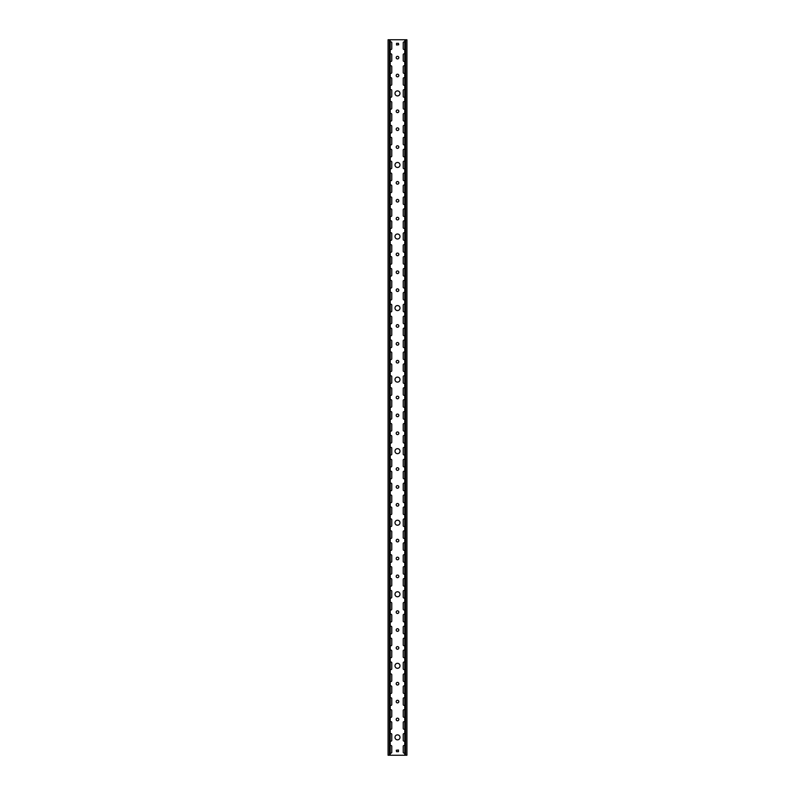 <?xml version="1.0" encoding="UTF-8"?>
<svg xmlns="http://www.w3.org/2000/svg" width="795" height="795" viewBox="0 0 795 795"><rect width="100%" height="100%" fill="white"/><g stroke="black" fill="none" stroke-linecap="round" stroke-linejoin="round"><path stroke-width="1.19" d="M397.5 324.638A1.312 1.312 0 0 0 396.188 325.95A1.312 1.312 0 0 0 397.5 327.262A1.312 1.312 0 0 0 398.812 325.95A1.312 1.312 0 0 0 397.5 324.638M397.5 360.413A1.312 1.312 0 0 0 396.188 361.725A1.312 1.312 0 0 0 397.5 363.037A1.312 1.312 0 0 0 398.812 361.725A1.312 1.312 0 0 0 397.5 360.413M397.5 377.108A2.504 2.504 0 0 0 394.996 379.613A2.504 2.504 0 0 0 397.5 382.117A2.504 2.504 0 0 0 400.004 379.613A2.504 2.504 0 0 0 397.5 377.108M397.5 270.976A1.312 1.312 0 0 0 396.188 272.288A1.312 1.312 0 0 0 397.5 273.599A1.312 1.312 0 0 0 398.812 272.288A1.312 1.312 0 0 0 397.5 270.976M397.5 396.188A1.312 1.312 0 0 0 396.188 397.5A1.312 1.312 0 0 0 397.5 398.812A1.312 1.312 0 0 0 398.812 397.5A1.312 1.312 0 0 0 397.5 396.188M397.5 431.963A1.312 1.312 0 0 0 396.188 433.275A1.312 1.312 0 0 0 397.5 434.587A1.312 1.312 0 0 0 398.812 433.275A1.312 1.312 0 0 0 397.5 431.963M397.5 448.658A2.504 2.504 0 0 0 394.996 451.163A2.504 2.504 0 0 0 397.5 453.667A2.504 2.504 0 0 0 400.004 451.163A2.504 2.504 0 0 0 397.5 448.658M397.5 342.526A1.312 1.312 0 0 0 396.188 343.838A1.312 1.312 0 0 0 397.5 345.149A1.312 1.312 0 0 0 398.812 343.838A1.312 1.312 0 0 0 397.5 342.526M397.5 181.538A1.312 1.312 0 0 0 396.188 182.85A1.312 1.312 0 0 0 397.5 184.162A1.312 1.312 0 0 0 398.812 182.85A1.312 1.312 0 0 0 397.5 181.538M397.5 217.313A1.312 1.312 0 0 0 396.188 218.625A1.312 1.312 0 0 0 397.5 219.937A1.312 1.312 0 0 0 398.812 218.625A1.312 1.312 0 0 0 397.5 217.313M397.5 234.008A2.504 2.504 0 0 0 394.996 236.513A2.504 2.504 0 0 0 397.5 239.017A2.504 2.504 0 0 0 400.004 236.513A2.504 2.504 0 0 0 397.5 234.008M397.5 127.876A1.312 1.312 0 0 0 396.188 129.188A1.312 1.312 0 0 0 397.5 130.499A1.312 1.312 0 0 0 398.812 129.188A1.312 1.312 0 0 0 397.5 127.876M397.5 253.088A1.312 1.312 0 0 0 396.188 254.4A1.312 1.312 0 0 0 397.5 255.712A1.312 1.312 0 0 0 398.812 254.4A1.312 1.312 0 0 0 397.5 253.088M397.5 288.863A1.312 1.312 0 0 0 396.188 290.175A1.312 1.312 0 0 0 397.5 291.487A1.312 1.312 0 0 0 398.812 290.175A1.312 1.312 0 0 0 397.5 288.863M397.5 305.558A2.504 2.504 0 0 0 394.996 308.062A2.504 2.504 0 0 0 397.5 310.567A2.504 2.504 0 0 0 400.004 308.062A2.504 2.504 0 0 0 397.5 305.558M397.5 199.426A1.312 1.312 0 0 0 396.188 200.738A1.312 1.312 0 0 0 397.5 202.049A1.312 1.312 0 0 0 398.812 200.738A1.312 1.312 0 0 0 397.5 199.426M397.5 610.838A1.312 1.312 0 0 0 396.188 612.15A1.312 1.312 0 0 0 397.5 613.462A1.312 1.312 0 0 0 398.812 612.15A1.312 1.312 0 0 0 397.5 610.838M397.5 646.613A1.312 1.312 0 0 0 396.188 647.925A1.312 1.312 0 0 0 397.5 649.237A1.312 1.312 0 0 0 398.812 647.925A1.312 1.312 0 0 0 397.5 646.613M397.5 663.308A2.504 2.504 0 0 0 394.996 665.812A2.504 2.504 0 0 0 397.5 668.317A2.504 2.504 0 0 0 400.004 665.812A2.504 2.504 0 0 0 397.5 663.308M397.5 557.176A1.312 1.312 0 0 0 396.188 558.488A1.312 1.312 0 0 0 397.5 559.799A1.312 1.312 0 0 0 398.812 558.488A1.312 1.312 0 0 0 397.5 557.176M397.5 682.388A1.312 1.312 0 0 0 396.188 683.7A1.312 1.312 0 0 0 397.5 685.012A1.312 1.312 0 0 0 398.812 683.7A1.312 1.312 0 0 0 397.5 682.388M397.5 718.163A1.312 1.312 0 0 0 396.188 719.475A1.312 1.312 0 0 0 397.5 720.787A1.312 1.312 0 0 0 398.812 719.475A1.312 1.312 0 0 0 397.5 718.163M397.5 734.858A2.504 2.504 0 0 0 394.996 737.363A2.504 2.504 0 0 0 397.5 739.867A2.504 2.504 0 0 0 400.004 737.363A2.504 2.504 0 0 0 397.5 734.858M397.5 628.726A1.312 1.312 0 0 0 396.188 630.038A1.312 1.312 0 0 0 397.5 631.349A1.312 1.312 0 0 0 398.812 630.038A1.312 1.312 0 0 0 397.5 628.726M397.5 467.738A1.312 1.312 0 0 0 396.188 469.05A1.312 1.312 0 0 0 397.5 470.362A1.312 1.312 0 0 0 398.812 469.05A1.312 1.312 0 0 0 397.5 467.738M397.5 503.513A1.312 1.312 0 0 0 396.188 504.825A1.312 1.312 0 0 0 397.5 506.137A1.312 1.312 0 0 0 398.812 504.825A1.312 1.312 0 0 0 397.5 503.513M397.5 520.208A2.504 2.504 0 0 0 394.996 522.712A2.504 2.504 0 0 0 397.5 525.217A2.504 2.504 0 0 0 400.004 522.712A2.504 2.504 0 0 0 397.5 520.208M397.5 414.076A1.312 1.312 0 0 0 396.188 415.387A1.312 1.312 0 0 0 397.5 416.699A1.312 1.312 0 0 0 398.812 415.387A1.312 1.312 0 0 0 397.5 414.076M397.5 539.288A1.312 1.312 0 0 0 396.188 540.6A1.312 1.312 0 0 0 397.5 541.912A1.312 1.312 0 0 0 398.812 540.6A1.312 1.312 0 0 0 397.5 539.288M397.5 575.063A1.312 1.312 0 0 0 396.188 576.375A1.312 1.312 0 0 0 397.5 577.687A1.312 1.312 0 0 0 398.812 576.375A1.312 1.312 0 0 0 397.5 575.063M397.5 591.758A2.504 2.504 0 0 0 394.996 594.263A2.504 2.504 0 0 0 397.5 596.767A2.504 2.504 0 0 0 400.004 594.263A2.504 2.504 0 0 0 397.5 591.758M397.5 485.626A1.312 1.312 0 0 0 396.188 486.938A1.312 1.312 0 0 0 397.5 488.249A1.312 1.312 0 0 0 398.812 486.938A1.312 1.312 0 0 0 397.5 485.626M397.5 90.908A2.504 2.504 0 0 0 394.996 93.413A2.504 2.504 0 0 0 397.5 95.917A2.504 2.504 0 0 0 400.004 93.413A2.504 2.504 0 0 0 397.5 90.908M397.5 74.213A1.312 1.312 0 0 0 396.188 75.525A1.312 1.312 0 0 0 397.5 76.837A1.312 1.312 0 0 0 398.812 75.525A1.312 1.312 0 0 0 397.5 74.213M397.5 109.988A1.312 1.312 0 0 0 396.188 111.3A1.312 1.312 0 0 0 397.5 112.612A1.312 1.312 0 0 0 398.812 111.3A1.312 1.312 0 0 0 397.5 109.988M397.5 145.763A1.312 1.312 0 0 0 396.188 147.075A1.312 1.312 0 0 0 397.5 148.387A1.312 1.312 0 0 0 398.812 147.075A1.312 1.312 0 0 0 397.5 145.763M397.5 162.458A2.504 2.504 0 0 0 394.996 164.963A2.504 2.504 0 0 0 397.5 167.467A2.504 2.504 0 0 0 400.004 164.963A2.504 2.504 0 0 0 397.5 162.458M397.5 56.326A1.312 1.312 0 0 0 396.188 57.638A1.312 1.312 0 0 0 397.5 58.949A1.312 1.312 0 0 0 398.812 57.638A1.312 1.312 0 0 0 397.5 56.326M397.5 700.276A1.312 1.312 0 0 0 396.188 701.587A1.312 1.312 0 0 0 397.5 702.899A1.312 1.312 0 0 0 398.812 701.587A1.312 1.312 0 0 0 397.5 700.276M390.226 490.346A0.835 0.835 0 0 0 391.776 489.919L391.776 483.956A0.835 0.835 0 0 0 390.226 483.529M404.774 495.454A0.835 0.835 0 0 0 403.224 495.881L403.224 501.844A0.835 0.835 0 0 0 404.774 502.271M390.226 502.271A0.835 0.835 0 0 0 391.776 501.844L391.776 495.881A0.835 0.835 0 0 0 390.226 495.454M404.774 507.379A0.835 0.835 0 0 0 403.224 507.806L403.224 513.769A0.835 0.835 0 0 0 404.774 514.196M390.226 466.496A0.835 0.835 0 0 0 391.776 466.069L391.776 460.106A0.835 0.835 0 0 0 390.226 459.679M404.774 471.604A0.835 0.835 0 0 0 403.224 472.031L403.224 477.994A0.835 0.835 0 0 0 404.774 478.421M390.226 478.421A0.835 0.835 0 0 0 391.776 477.994L391.776 472.031A0.835 0.835 0 0 0 390.226 471.604M404.774 483.529A0.835 0.835 0 0 0 403.224 483.956L403.224 489.919A0.835 0.835 0 0 0 404.774 490.346M390.226 538.046A0.835 0.835 0 0 0 391.776 537.619L391.776 531.656A0.835 0.835 0 0 0 390.226 531.229M404.774 543.154A0.835 0.835 0 0 0 403.224 543.581L403.224 549.544A0.835 0.835 0 0 0 404.774 549.971M390.226 549.971A0.835 0.835 0 0 0 391.776 549.544L391.776 543.581A0.835 0.835 0 0 0 390.226 543.154M404.774 555.079A0.835 0.835 0 0 0 403.224 555.506L403.224 561.469A0.835 0.835 0 0 0 404.774 561.896M390.226 514.196A0.835 0.835 0 0 0 391.776 513.769L391.776 507.806A0.835 0.835 0 0 0 390.226 507.379M404.774 519.304A0.835 0.835 0 0 0 403.224 519.731L403.224 525.694A0.835 0.835 0 0 0 404.774 526.121M390.226 526.121A0.835 0.835 0 0 0 391.776 525.694L391.776 519.731A0.835 0.835 0 0 0 390.226 519.304M404.774 531.229A0.835 0.835 0 0 0 403.224 531.656L403.224 537.619A0.835 0.835 0 0 0 404.774 538.046M390.226 394.946A0.835 0.835 0 0 0 391.776 394.519L391.776 388.556A0.835 0.835 0 0 0 390.226 388.129M404.774 400.054A0.835 0.835 0 0 0 403.224 400.481L403.224 406.444A0.835 0.835 0 0 0 404.774 406.871M390.226 406.871A0.835 0.835 0 0 0 391.776 406.444L391.776 400.481A0.835 0.835 0 0 0 390.226 400.054M404.774 411.979A0.835 0.835 0 0 0 403.224 412.406L403.224 418.369A0.835 0.835 0 0 0 404.774 418.796M390.226 371.096A0.835 0.835 0 0 0 391.776 370.669L391.776 364.706A0.835 0.835 0 0 0 390.226 364.279M404.774 376.204A0.835 0.835 0 0 0 403.224 376.631L403.224 382.594A0.835 0.835 0 0 0 404.774 383.021M390.226 383.021A0.835 0.835 0 0 0 391.776 382.594L391.776 376.631A0.835 0.835 0 0 0 390.226 376.204M404.774 388.129A0.835 0.835 0 0 0 403.224 388.556L403.224 394.519A0.835 0.835 0 0 0 404.774 394.946M390.226 442.646A0.835 0.835 0 0 0 391.776 442.219L391.776 436.256A0.835 0.835 0 0 0 390.226 435.829M404.774 447.754A0.835 0.835 0 0 0 403.224 448.181L403.224 454.144A0.835 0.835 0 0 0 404.774 454.571M390.226 454.571A0.835 0.835 0 0 0 391.776 454.144L391.776 448.181A0.835 0.835 0 0 0 390.226 447.754M404.774 459.679A0.835 0.835 0 0 0 403.224 460.106L403.224 466.069A0.835 0.835 0 0 0 404.774 466.496M390.226 418.796A0.835 0.835 0 0 0 391.776 418.369L391.776 412.406A0.835 0.835 0 0 0 390.226 411.979M404.774 423.904A0.835 0.835 0 0 0 403.224 424.331L403.224 430.294A0.835 0.835 0 0 0 404.774 430.721M390.226 430.721A0.835 0.835 0 0 0 391.776 430.294L391.776 424.331A0.835 0.835 0 0 0 390.226 423.904M404.774 435.829A0.835 0.835 0 0 0 403.224 436.256L403.224 442.219A0.835 0.835 0 0 0 404.774 442.646M390.226 681.146A0.835 0.835 0 0 0 391.776 680.719L391.776 674.756A0.835 0.835 0 0 0 390.226 674.329M404.774 686.254A0.835 0.835 0 0 0 403.224 686.681L403.224 692.644A0.835 0.835 0 0 0 404.774 693.071M390.226 693.071A0.835 0.835 0 0 0 391.776 692.644L391.776 686.681A0.835 0.835 0 0 0 390.226 686.254M404.774 698.179A0.835 0.835 0 0 0 403.224 698.606L403.224 704.569A0.835 0.835 0 0 0 404.774 704.996M390.226 657.296A0.835 0.835 0 0 0 391.776 656.869L391.776 650.906A0.835 0.835 0 0 0 390.226 650.479M404.774 662.404A0.835 0.835 0 0 0 403.224 662.831L403.224 668.794A0.835 0.835 0 0 0 404.774 669.221M390.226 669.221A0.835 0.835 0 0 0 391.776 668.794L391.776 662.831A0.835 0.835 0 0 0 390.226 662.404M404.774 674.329A0.835 0.835 0 0 0 403.224 674.756L403.224 680.719A0.835 0.835 0 0 0 404.774 681.146M390.226 728.846A0.835 0.835 0 0 0 391.776 728.419L391.776 722.456A0.835 0.835 0 0 0 390.226 722.029M404.774 733.954A0.835 0.835 0 0 0 403.224 734.381L403.224 740.344A0.835 0.835 0 0 0 404.774 740.771M390.226 740.771A0.835 0.835 0 0 0 391.776 740.344L391.776 734.381A0.835 0.835 0 0 0 390.226 733.954M404.774 745.879A0.835 0.835 0 0 0 403.224 746.306L403.224 752.269A0.835 0.835 0 0 0 404.774 752.696M390.226 704.996A0.835 0.835 0 0 0 391.776 704.569L391.776 698.606A0.835 0.835 0 0 0 390.226 698.179M404.774 710.104A0.835 0.835 0 0 0 403.224 710.531L403.224 716.494A0.835 0.835 0 0 0 404.774 716.921M390.226 716.921A0.835 0.835 0 0 0 391.776 716.494L391.776 710.531A0.835 0.835 0 0 0 390.226 710.104M404.774 722.029A0.835 0.835 0 0 0 403.224 722.456L403.224 728.419A0.835 0.835 0 0 0 404.774 728.846M390.226 585.746A0.835 0.835 0 0 0 391.776 585.319L391.776 579.356A0.835 0.835 0 0 0 390.226 578.929M404.774 590.854A0.835 0.835 0 0 0 403.224 591.281L403.224 597.244A0.835 0.835 0 0 0 404.774 597.671M390.226 597.671A0.835 0.835 0 0 0 391.776 597.244L391.776 591.281A0.835 0.835 0 0 0 390.226 590.854M404.774 602.779A0.835 0.835 0 0 0 403.224 603.206L403.224 609.169A0.835 0.835 0 0 0 404.774 609.596M390.226 561.896A0.835 0.835 0 0 0 391.776 561.469L391.776 555.506A0.835 0.835 0 0 0 390.226 555.079M404.774 567.004A0.835 0.835 0 0 0 403.224 567.431L403.224 573.394A0.835 0.835 0 0 0 404.774 573.821M390.226 573.821A0.835 0.835 0 0 0 391.776 573.394L391.776 567.431A0.835 0.835 0 0 0 390.226 567.004M404.774 578.929A0.835 0.835 0 0 0 403.224 579.356L403.224 585.319A0.835 0.835 0 0 0 404.774 585.746M390.226 633.446A0.835 0.835 0 0 0 391.776 633.019L391.776 627.056A0.835 0.835 0 0 0 390.226 626.629M404.774 638.554A0.835 0.835 0 0 0 403.224 638.981L403.224 644.944A0.835 0.835 0 0 0 404.774 645.371M390.226 645.371A0.835 0.835 0 0 0 391.776 644.944L391.776 638.981A0.835 0.835 0 0 0 390.226 638.554M404.774 650.479A0.835 0.835 0 0 0 403.224 650.906L403.224 656.869A0.835 0.835 0 0 0 404.774 657.296M390.226 609.596A0.835 0.835 0 0 0 391.776 609.169L391.776 603.206A0.835 0.835 0 0 0 390.226 602.779M404.774 614.704A0.835 0.835 0 0 0 403.224 615.131L403.224 621.094A0.835 0.835 0 0 0 404.774 621.521M390.226 621.521A0.835 0.835 0 0 0 391.776 621.094L391.776 615.131A0.835 0.835 0 0 0 390.226 614.704M404.774 626.629A0.835 0.835 0 0 0 403.224 627.056L403.224 633.019A0.835 0.835 0 0 0 404.774 633.446M390.226 108.746A0.835 0.835 0 0 0 391.776 108.319L391.776 102.356A0.835 0.835 0 0 0 390.226 101.929M404.774 113.854A0.835 0.835 0 0 0 403.224 114.281L403.224 120.244A0.835 0.835 0 0 0 404.774 120.671M390.226 120.671A0.835 0.835 0 0 0 391.776 120.244L391.776 114.281A0.835 0.835 0 0 0 390.226 113.854M404.774 125.779A0.835 0.835 0 0 0 403.224 126.206L403.224 132.169A0.835 0.835 0 0 0 404.774 132.596M390.226 84.896A0.835 0.835 0 0 0 391.776 84.469L391.776 78.506A0.835 0.835 0 0 0 390.226 78.079M404.774 90.004A0.835 0.835 0 0 0 403.224 90.431L403.224 96.394A0.835 0.835 0 0 0 404.774 96.821M390.226 96.821A0.835 0.835 0 0 0 391.776 96.394L391.776 90.431A0.835 0.835 0 0 0 390.226 90.004M404.774 101.929A0.835 0.835 0 0 0 403.224 102.356L403.224 108.319A0.835 0.835 0 0 0 404.774 108.746M390.226 156.446A0.835 0.835 0 0 0 391.776 156.019L391.776 150.056A0.835 0.835 0 0 0 390.226 149.629M404.774 161.554A0.835 0.835 0 0 0 403.224 161.981L403.224 167.944A0.835 0.835 0 0 0 404.774 168.371M390.226 168.371A0.835 0.835 0 0 0 391.776 167.944L391.776 161.981A0.835 0.835 0 0 0 390.226 161.554M404.774 173.479A0.835 0.835 0 0 0 403.224 173.906L403.224 179.869A0.835 0.835 0 0 0 404.774 180.296M390.226 132.596A0.835 0.835 0 0 0 391.776 132.169L391.776 126.206A0.835 0.835 0 0 0 390.226 125.779M404.774 137.704A0.835 0.835 0 0 0 403.224 138.131L403.224 144.094A0.835 0.835 0 0 0 404.774 144.521M390.226 144.521A0.835 0.835 0 0 0 391.776 144.094L391.776 138.131A0.835 0.835 0 0 0 390.226 137.704M404.774 149.629A0.835 0.835 0 0 0 403.224 150.056L403.224 156.019A0.835 0.835 0 0 0 404.774 156.446M404.774 54.229A0.835 0.835 0 0 0 403.224 54.656L403.224 60.619A0.835 0.835 0 0 0 404.774 61.046M390.226 49.121A0.835 0.835 0 0 0 391.776 48.694L391.776 42.731A0.835 0.835 0 0 0 390.226 42.304M404.774 42.304A0.835 0.835 0 0 0 403.224 42.731L403.224 48.694A0.835 0.835 0 0 0 404.774 49.121M404.774 78.079A0.835 0.835 0 0 0 403.224 78.506L403.224 84.469A0.835 0.835 0 0 0 404.774 84.896M390.226 72.971A0.835 0.835 0 0 0 391.776 72.544L391.776 66.581A0.835 0.835 0 0 0 390.226 66.154M404.774 66.154A0.835 0.835 0 0 0 403.224 66.581L403.224 72.544A0.835 0.835 0 0 0 404.774 72.971M390.226 61.046A0.835 0.835 0 0 0 391.776 60.619L391.776 54.656A0.835 0.835 0 0 0 390.226 54.229M390.226 299.546A0.835 0.835 0 0 0 391.776 299.119L391.776 293.156A0.835 0.835 0 0 0 390.226 292.729M404.774 304.654A0.835 0.835 0 0 0 403.224 305.081L403.224 311.044A0.835 0.835 0 0 0 404.774 311.471M390.226 311.471A0.835 0.835 0 0 0 391.776 311.044L391.776 305.081A0.835 0.835 0 0 0 390.226 304.654M404.774 316.579A0.835 0.835 0 0 0 403.224 317.006L403.224 322.969A0.835 0.835 0 0 0 404.774 323.396M390.226 275.696A0.835 0.835 0 0 0 391.776 275.269L391.776 269.306A0.835 0.835 0 0 0 390.226 268.879M404.774 280.804A0.835 0.835 0 0 0 403.224 281.231L403.224 287.194A0.835 0.835 0 0 0 404.774 287.621M390.226 287.621A0.835 0.835 0 0 0 391.776 287.194L391.776 281.231A0.835 0.835 0 0 0 390.226 280.804M404.774 292.729A0.835 0.835 0 0 0 403.224 293.156L403.224 299.119A0.835 0.835 0 0 0 404.774 299.546M390.226 347.246A0.835 0.835 0 0 0 391.776 346.819L391.776 340.856A0.835 0.835 0 0 0 390.226 340.429M404.774 352.354A0.835 0.835 0 0 0 403.224 352.781L403.224 358.744A0.835 0.835 0 0 0 404.774 359.171M390.226 359.171A0.835 0.835 0 0 0 391.776 358.744L391.776 352.781A0.835 0.835 0 0 0 390.226 352.354M404.774 364.279A0.835 0.835 0 0 0 403.224 364.706L403.224 370.669A0.835 0.835 0 0 0 404.774 371.096M390.226 323.396A0.835 0.835 0 0 0 391.776 322.969L391.776 317.006A0.835 0.835 0 0 0 390.226 316.579M404.774 328.504A0.835 0.835 0 0 0 403.224 328.931L403.224 334.894A0.835 0.835 0 0 0 404.774 335.321M390.226 335.321A0.835 0.835 0 0 0 391.776 334.894L391.776 328.931A0.835 0.835 0 0 0 390.226 328.504M404.774 340.429A0.835 0.835 0 0 0 403.224 340.856L403.224 346.819A0.835 0.835 0 0 0 404.774 347.246M390.226 204.146A0.835 0.835 0 0 0 391.776 203.719L391.776 197.756A0.835 0.835 0 0 0 390.226 197.329M404.774 209.254A0.835 0.835 0 0 0 403.224 209.681L403.224 215.644A0.835 0.835 0 0 0 404.774 216.071M390.226 216.071A0.835 0.835 0 0 0 391.776 215.644L391.776 209.681A0.835 0.835 0 0 0 390.226 209.254M404.774 221.179A0.835 0.835 0 0 0 403.224 221.606L403.224 227.569A0.835 0.835 0 0 0 404.774 227.996M390.226 180.296A0.835 0.835 0 0 0 391.776 179.869L391.776 173.906A0.835 0.835 0 0 0 390.226 173.479M404.774 185.404A0.835 0.835 0 0 0 403.224 185.831L403.224 191.794A0.835 0.835 0 0 0 404.774 192.221M390.226 192.221A0.835 0.835 0 0 0 391.776 191.794L391.776 185.831A0.835 0.835 0 0 0 390.226 185.404M404.774 197.329A0.835 0.835 0 0 0 403.224 197.756L403.224 203.719A0.835 0.835 0 0 0 404.774 204.146M390.226 251.846A0.835 0.835 0 0 0 391.776 251.419L391.776 245.456A0.835 0.835 0 0 0 390.226 245.029M404.774 256.954A0.835 0.835 0 0 0 403.224 257.381L403.224 263.344A0.835 0.835 0 0 0 404.774 263.771M390.226 263.771A0.835 0.835 0 0 0 391.776 263.344L391.776 257.381A0.835 0.835 0 0 0 390.226 256.954M404.774 268.879A0.835 0.835 0 0 0 403.224 269.306L403.224 275.269A0.835 0.835 0 0 0 404.774 275.696M390.226 227.996A0.835 0.835 0 0 0 391.776 227.569L391.776 221.606A0.835 0.835 0 0 0 390.226 221.179M404.774 233.104A0.835 0.835 0 0 0 403.224 233.531L403.224 239.494A0.835 0.835 0 0 0 404.774 239.921M390.226 239.921A0.835 0.835 0 0 0 391.776 239.494L391.776 233.531A0.835 0.835 0 0 0 390.226 233.104M404.774 245.029A0.835 0.835 0 0 0 403.224 245.456L403.224 251.419A0.835 0.835 0 0 0 404.774 251.846M390.226 752.696A0.835 0.835 0 0 0 391.776 752.269L391.776 746.306A0.835 0.835 0 0 0 390.226 745.879M405.589 39.75L405.589 755.25L406.921 755.25L406.921 39.75L389.411 39.75L389.411 755.25L388.079 755.25L388.079 39.75L389.411 39.75M405.589 755.25L389.411 755.25M396.546 43.328L396.546 44.997L398.692 44.758L398.454 43.328L396.546 43.328M398.454 751.673L398.454 750.003L396.308 750.242L396.546 751.673L398.454 751.673M406.921 39.75L406.921 755.25M388.079 39.75L388.079 755.25M390.226 39.75L390.226 755.25M404.774 39.75L404.774 755.25"/></g></svg>

